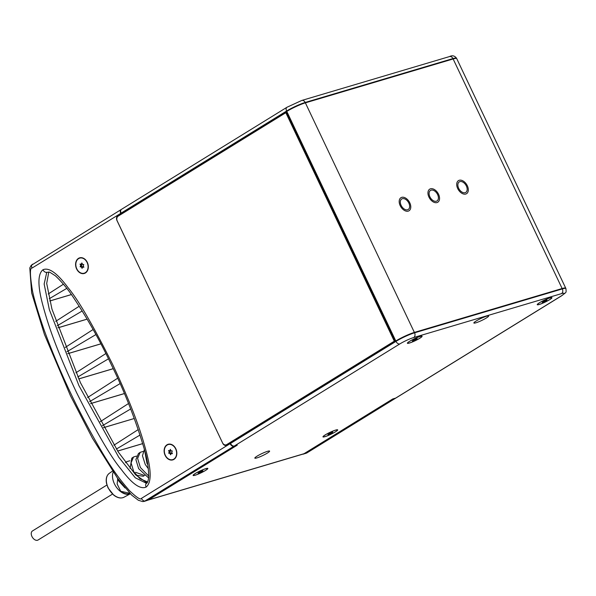 <?xml version="1.0" encoding="UTF-8"?>
<svg xmlns="http://www.w3.org/2000/svg" width="596" height="596" viewBox="0 0 596 596"><rect width="100%" height="100%" fill="white"/><g stroke="black" fill="none" stroke-linecap="round" stroke-linejoin="round"><path stroke-width="0.89" d="M48.216 293.984L63.437 284.203M140.075 435.02L116.354 449.056M113.91 445.205L138.257 429.56M130.673 408.968L102.393 425.708M100.18 421.722L128.505 403.529M120.064 383.615L89.616 401.637M87.575 397.547L117.643 378.229M108.465 358.822L77.808 376.97M75.916 372.783L105.85 353.555M95.904 334.572L66.938 351.722M65.225 347.431L93.11 329.514M82.218 310.97L57.201 325.781M55.711 321.333L79.231 306.232M66.782 288.367L49.244 298.752M136.268 475.228L143.561 476.264M135.605 472.3L144.664 475.578M144.396 449.488L142.466 455.746L145.23 464.433L148.389 468.784M148.776 476.115L140.365 467.502L137.616 458.443L140.172 452.342L138.428 453.556L135.903 459.583L138.622 468.598L148.642 477.992M147.614 481.97L139.926 478.685L133.757 471.667L131.068 462.891L133.534 456.976L131.791 458.19L130.099 468.441M117.248 477.828L118.805 481.099L125.063 487.938M113.195 472.054A14.468 9.223 58.3 0 0 114.395 483.781A14.468 9.223 58.3 0 0 130.33 493.779L124.02 497.213A14.036 8.947 -121.7 0 1 108.174 487.707A14.036 8.947 -121.7 0 1 109.291 473.343L112.532 471.078M117.703 478.946L117.144 483.967L120.727 491.29A14.013 8.933 -121.7 0 0 129.995 493.436M125.741 462.757L126.888 461.617L129.868 460.775M133.534 456.976L136.491 456.104M140.172 452.342L143.114 451.433M147.801 464.679L146.974 463.33L144.694 450.613M129.839 493.272L120.727 491.29M561.134 296.026A3.628 2.317 58.3 0 0 561.499 295.869L396.027 397.942A3.628 2.317 -121.7 0 1 395.67 398.098L561.134 296.026A10.892 1.423 154.6 0 0 561.484 293.642L413.728 337.522A10.892 1.423 154.6 0 0 399.789 343.944L234.325 446.024A3.628 2.317 -121.7 0 1 230.51 443.439L230.324 443.052L395.796 340.979A14.52 1.9 -25.4 0 1 414.376 332.412L562.132 288.531L453.131 58.967A14.52 1.9 -25.4 0 1 456.722 58.609A14.52 1.9 154.6 0 0 453.131 58.967L305.375 102.847A14.52 1.9 154.6 0 0 286.788 111.415L121.323 213.487L123.521 212.839M121.323 213.487L121.137 213.1A3.628 2.317 -121.7 0 1 121.495 209.338L286.967 107.265A3.628 2.317 58.3 0 0 286.601 111.027A14.52 1.9 -25.4 0 1 305.189 102.46L452.945 58.579A14.52 1.9 -25.4 0 1 456.536 58.222L565.731 288.173A14.52 1.9 154.6 0 0 562.132 288.531A14.52 1.9 -25.4 0 1 565.731 288.173L565.917 288.568A14.52 1.9 154.6 0 0 562.319 288.918L414.563 332.806A14.52 1.9 154.6 0 0 395.982 341.366L230.51 443.439M395.67 398.098L392.757 398.962L304.02 453.705A3.852 2.92 73.5 0 1 303.476 453.951L147.95 500.141A3.852 2.92 -106.5 0 0 148.486 499.902L237.23 445.16L234.325 446.024M539.693 302.649A7.867 1.028 154.6 0 0 537.495 304.414A7.867 1.028 154.6 0 0 541.563 303.632A7.867 1.028 154.6 0 0 549.505 299.736A7.867 1.028 154.6 0 0 551.583 297.724A7.867 1.028 154.6 0 0 546.755 299.103A7.867 1.028 154.6 0 0 539.693 302.649M195.555 473.403A7.867 1.028 154.6 0 0 193.365 475.168A7.867 1.028 154.6 0 0 197.432 474.386A7.867 1.028 154.6 0 0 205.374 470.482A7.867 1.028 154.6 0 0 207.453 468.478A7.867 1.028 154.6 0 0 202.625 469.857A7.867 1.028 154.6 0 0 195.555 473.403M325.416 434.834A7.867 1.028 154.6 0 0 323.226 436.6A7.867 1.028 154.6 0 0 327.293 435.818A7.867 1.028 154.6 0 0 335.235 431.914A7.867 1.028 154.6 0 0 337.314 429.91A7.867 1.028 154.6 0 0 332.486 431.288A7.867 1.028 154.6 0 0 325.416 434.834M486.358 317.981A8.18 1.073 154.6 0 0 488.645 315.992A8.18 1.073 154.6 0 0 483.959 317.139A8.18 1.073 154.6 0 0 476.152 321.013A8.18 1.073 154.6 0 0 473.865 323.01A8.18 1.073 154.6 0 0 478.551 321.855A8.18 1.073 154.6 0 0 486.358 317.981M267.321 453.102A8.18 1.073 154.6 0 0 269.608 451.105A8.18 1.073 154.6 0 0 264.929 452.26A8.18 1.073 154.6 0 0 257.114 456.134A8.18 1.073 154.6 0 0 254.827 458.123A8.18 1.073 154.6 0 0 259.513 456.976A8.18 1.073 154.6 0 0 267.321 453.102M409.832 341.217A7.867 1.028 154.6 0 0 407.634 342.983A7.867 1.028 154.6 0 0 411.702 342.201A7.867 1.028 154.6 0 0 419.644 338.305A7.867 1.028 154.6 0 0 421.722 336.293A7.867 1.028 154.6 0 0 416.895 337.671A7.867 1.028 154.6 0 0 409.832 341.217M121.279 209.501A3.628 2.317 58.3 0 0 121.1 209.591A3.628 2.317 58.3 0 0 120.742 213.361L120.921 213.733L123.126 213.085M236.403 445.406L233.915 446.255L144.366 501.355L147.763 500.215L236.448 445.503M117.047 220.595L222.733 443.282A3.852 2.92 73.5 0 0 226.353 445.413A3.852 2.92 73.5 0 0 226.89 445.167L229.922 443.297L230.101 443.677A3.628 2.317 58.3 0 0 233.915 446.255M229.922 443.297L230.384 443.163M48.812 271.94L46.697 283.428L51.941 309.108L80.408 382.632L118.328 452.081L135.635 474.841L147.018 482.864M147.763 500.215L145.223 500.968A3.628 2.317 -121.7 0 1 141.416 498.39C140.716 500.208 136.67 497.563 129.257 490.448C120.37 479.869 107.638 466.348 76.824 405.816C69.605 391.237 63.027 376.948 57.104 362.942C50.667 347.528 45.877 335.198 42.741 325.945C37.146 309.443 33.667 297.419 32.303 289.865C29.897 274.808 29.807 267.544 32.05 268.066L120.742 213.361M117.002 220.609A3.852 2.92 73.5 0 1 117.889 215.603L120.921 213.733M175.634 448.9A7.867 5.975 -106.5 0 0 167.133 445.041A7.867 5.975 -106.5 0 0 165.323 455.262A7.867 5.975 -106.5 0 0 173.823 459.129A7.867 5.975 -106.5 0 0 175.634 448.9M42.957 269.75C48.857 267.127 57.216 273.095 68.026 287.644C78.262 299.803 93.118 325.371 112.599 364.357C134.383 410.614 141.826 434.879 146.661 453.169C151.481 471.548 151.309 482.849 146.147 487.066C140.239 489.681 131.887 483.714 121.077 469.164C110.834 457.013 95.978 431.444 76.504 392.459C54.72 346.202 47.27 321.937 42.435 303.647C37.615 285.268 37.786 273.966 42.957 269.75A3.628 2.317 58.3 0 0 46.764 272.327L49.714 272.171L55.368 275.784C61.954 282.012 67.929 289.179 73.286 297.285C87.537 318.629 100.27 341.203 111.467 364.998C124.698 391.907 135.62 419.86 144.225 448.863C147.16 458.361 148.65 467.867 148.702 477.374C148.113 481.21 147.383 483.185 146.504 483.304L135.27 477.791L118.775 457.281L78.963 385.709L49.326 309.6L44.149 284.024L46.764 272.327M87.113 262.478A7.867 5.975 -106.5 0 0 78.612 258.612A7.867 5.975 -106.5 0 0 76.802 268.841A7.867 5.975 -106.5 0 0 85.302 272.7A7.867 5.975 -106.5 0 0 87.113 262.478M302.165 454.338L304.049 453.794L392.734 399.089L395.275 398.337A3.628 2.317 58.3 0 0 395.632 398.173A3.628 2.317 58.3 0 0 395.796 398.053M431.124 190.154A6.176 3.941 58.3 0 0 430.506 190.429A6.176 3.941 58.3 0 0 430.133 197.298A6.176 3.941 58.3 0 0 436.384 201.225A6.176 3.941 58.3 0 0 436.995 200.949A6.176 3.941 58.3 0 0 437.367 194.08A6.176 3.941 58.3 0 0 431.124 190.154M453.131 58.967L305.375 102.847L305.189 102.46A3.628 2.756 73.5 0 0 301.777 100.448L449.526 56.568A3.628 2.756 73.5 0 1 452.945 58.579L453.131 58.967M413.728 337.522A3.628 2.756 -106.5 0 0 414.563 332.806L414.376 332.412A14.52 1.9 154.6 0 0 395.796 340.979L395.349 341.255L286.348 111.69L286.788 111.415A14.52 1.9 -25.4 0 1 305.375 102.847L414.376 332.412L562.132 288.531L562.319 288.918A3.628 2.756 -106.5 0 1 561.484 293.642M459.888 181.616A6.176 3.941 58.3 0 0 459.278 181.892A6.176 3.941 58.3 0 0 458.905 188.761A6.176 3.941 58.3 0 0 465.148 192.679A6.176 3.941 58.3 0 0 465.759 192.404A6.176 3.941 58.3 0 0 466.132 185.535A6.176 3.941 58.3 0 0 459.888 181.616M402.36 198.699A6.176 3.941 58.3 0 0 401.741 198.975A6.176 3.941 58.3 0 0 401.369 205.844A6.176 3.941 58.3 0 0 407.612 209.77A6.176 3.941 58.3 0 0 408.23 209.494A6.176 3.941 58.3 0 0 408.603 202.618A6.176 3.941 58.3 0 0 402.36 198.699M437.024 202.573A7.688 4.902 -121.7 0 1 429.254 197.693A7.688 4.902 -121.7 0 1 429.716 189.148A7.688 4.902 -121.7 0 1 430.483 188.805A7.688 4.902 -121.7 0 1 438.254 193.685A7.688 4.902 -121.7 0 1 437.784 202.23A7.688 4.902 -121.7 0 1 437.024 202.573M465.789 194.028A7.688 4.902 -121.7 0 1 458.019 189.155A7.688 4.902 -121.7 0 1 458.48 180.603A7.688 4.902 -121.7 0 1 459.248 180.268A7.688 4.902 -121.7 0 1 467.018 185.14A7.688 4.902 -121.7 0 1 466.556 193.685A7.688 4.902 -121.7 0 1 465.789 194.028M408.253 211.118A7.688 4.902 -121.7 0 1 400.49 206.238A7.688 4.902 -121.7 0 1 400.952 197.693A7.688 4.902 -121.7 0 1 401.719 197.35A7.688 4.902 -121.7 0 1 409.482 202.23A7.688 4.902 -121.7 0 1 409.02 210.775A7.688 4.902 -121.7 0 1 408.253 211.118M228.573 444.132A3.852 2.92 73.5 0 1 228.521 444.147L226.107 444.862A3.852 2.92 -106.5 0 0 226.651 444.623L394.321 341.188L285.834 112.711L118.157 216.147A3.852 2.92 -106.5 0 0 117.27 221.146L222.487 442.731A3.852 2.92 -106.5 0 0 226.107 444.862M286.706 112.45L285.834 112.711M395.193 340.927L394.321 341.188M167.014 444.787A8.143 6.184 73.5 0 1 175.82 448.788A8.143 6.184 73.5 0 1 173.943 459.374A8.143 6.184 -106.5 0 1 165.137 455.381A8.143 6.184 -106.5 0 1 167.014 444.787M168.661 453.198L169.912 453.355L170.59 454.785L171.156 453.511L172.408 453.668L171.722 452.237L172.296 450.963L171.045 450.807L170.367 449.377L169.8 450.65L168.549 450.494L169.234 451.924L168.661 453.198L169.741 452.885L171.201 453.496M169.912 453.355L170.985 453.042M169.234 451.924L170.307 451.612L169.741 452.885M169.845 450.636L170.307 451.612M169.8 450.65L170.829 450.345M171.156 453.511L172.184 453.206M78.493 258.366A8.143 6.184 73.5 0 1 87.299 262.359A8.143 6.184 73.5 0 1 85.422 272.953A8.143 6.184 -106.5 0 1 76.616 268.952A8.143 6.184 -106.5 0 1 78.493 258.366M80.14 266.777L81.391 266.933L82.069 268.364L82.635 267.09L83.887 267.246L83.202 265.816L83.775 264.542L82.524 264.386L81.846 262.955L81.279 264.229L80.028 264.073L80.713 265.503L80.14 266.777L81.22 266.457L82.68 267.075M81.391 266.933L82.464 266.613M80.713 265.503L81.786 265.183L81.22 266.457M81.324 264.214L81.786 265.183M81.279 264.229L82.308 263.924M82.635 267.09L83.663 266.785M324.984 436.667A8.143 1.065 -25.4 0 1 322.965 436.734A8.143 1.065 -25.4 0 1 327.77 433.456A8.143 1.065 -25.4 0 1 335.667 430.081A8.143 1.065 154.6 0 1 337.582 429.791A8.143 1.065 154.6 0 1 333.656 432.875A8.143 1.065 154.6 0 1 324.984 436.667M332.054 432.86L332.762 432.152L331.033 432.659L327.889 434.603L332.054 432.86M330.661 433.441L330.46 433.016M329.618 434.089L329.372 433.568M195.123 475.236A8.143 1.065 -25.4 0 1 193.104 475.303A8.143 1.065 -25.4 0 1 197.909 472.025A8.143 1.065 -25.4 0 1 205.806 468.65A8.143 1.065 154.6 0 1 207.721 468.359A8.143 1.065 154.6 0 1 203.795 471.443A8.143 1.065 154.6 0 1 195.123 475.236M202.193 471.429L202.901 470.721L201.172 471.227L198.028 473.172L202.193 471.429M200.8 472.01L200.599 471.585M199.757 472.658L199.511 472.136M409.392 343.058A8.143 1.065 -25.4 0 1 407.373 343.125A8.143 1.065 -25.4 0 1 412.186 339.847A8.143 1.065 -25.4 0 1 420.076 336.464A8.143 1.065 154.6 0 1 421.998 336.181A8.143 1.065 154.6 0 1 418.064 339.266A8.143 1.065 154.6 0 1 409.392 343.058M416.462 339.251L417.17 338.535L415.442 339.05L412.305 340.986L416.462 339.251M415.077 339.832L414.876 339.4M414.026 340.472L413.78 339.951M539.253 304.489A8.143 1.065 -25.4 0 1 537.234 304.556A8.143 1.065 -25.4 0 1 542.047 301.278A8.143 1.065 -25.4 0 1 549.937 297.896A8.143 1.065 154.6 0 1 551.859 297.613A8.143 1.065 154.6 0 1 547.925 300.697A8.143 1.065 154.6 0 1 539.253 304.489M546.323 300.682L547.031 299.967L545.303 300.481L542.166 302.418L546.323 300.682M544.938 301.263L544.737 300.831M543.887 301.904L543.641 301.382M112.51 494.091L38.055 540.021A5.327 3.397 -121.7 0 1 31.938 536.475A5.327 3.397 -121.7 0 1 32.467 530.954L106.922 485.025M49.773 300.965L71.364 294.551M117.643 451.038L142.727 443.588M103.481 427.645L134.316 418.489L103.503 427.675M90.599 403.574L124.37 393.546M78.694 378.914L113.218 368.663M67.735 353.666L100.858 343.832M57.901 327.8L87.143 319.113M121.137 213.1L286.601 111.027L395.982 341.366A3.628 2.317 -121.7 0 0 399.789 343.944M287.324 107.101A3.628 2.317 58.3 0 0 286.967 107.265L301.777 100.448M304.02 453.705L148.486 499.902M32.773 264.147A3.628 2.317 58.3 0 0 32.407 264.304L32.407 264.304A3.628 2.317 58.3 0 0 32.05 268.066M230.101 443.677L141.416 498.39M146.147 487.066A3.628 2.317 -121.7 0 1 146.504 483.304M120.094 214.955L117.889 215.603M304.049 453.794L306.582 453.042L395.275 398.337M303.185 454.182L306.582 453.042A3.628 2.317 58.3 0 0 306.947 452.885L395.632 398.173M226.651 444.623L228.827 443.975M49.781 301.002L71.386 294.58M117.665 451.075L142.735 443.625M90.614 403.611L124.385 393.583M78.709 378.952L113.233 368.7M67.75 353.704L100.873 343.862M57.909 327.837L87.165 319.143M125.57 462.533L126.888 461.617M124.02 497.213C120.951 498.681 117.554 498.01 113.806 495.209L108.018 487.856L106.505 483.363C105.678 478.759 106.609 475.422 109.291 473.343M449.526 56.568C452.282 55.137 454.621 55.696 456.536 58.222M561.499 295.869C566.684 291.705 566.319 293.284 565.917 288.568M144.366 501.355L142.697 501.579L138.346 500.26L131.641 495.075L117.472 478.134L92.38 438.127L70.41 395.617L44.424 334.408L31.655 292.927L29.8 267.939L31.156 265.391L121.1 209.591M306.947 452.885L305.726 453.429"/></g></svg>
